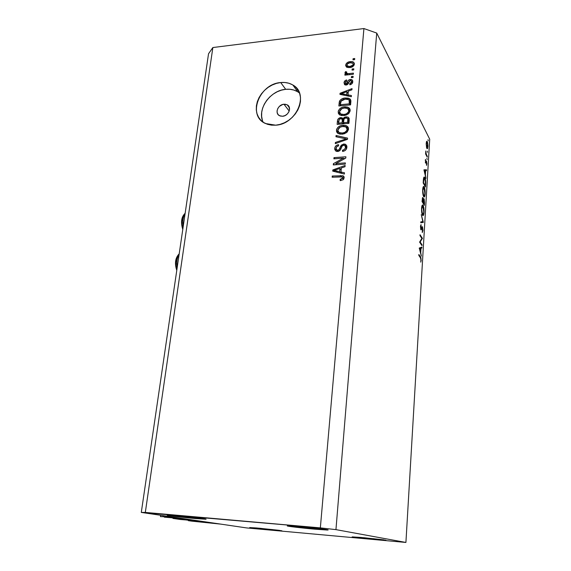 <?xml version="1.0" encoding="UTF-8"?>
<svg xmlns="http://www.w3.org/2000/svg" width="571" height="571" viewBox="0 0 571 571"><rect width="100%" height="100%" fill="white"/><g stroke="black" fill="none" stroke-linecap="round" stroke-linejoin="round"><path stroke-width="0.86" d="M169.466 516.569L169.401 516.998L177.046 517.683L220.834 524.128L188.337 520.652L195.967 521.38L196.039 520.845L195.967 521.38L206.295 522.329L196.445 520.88L186.296 519.974L206.331 522.322L195.967 521.38L195.154 521.266L195.218 520.766L195.154 521.266L188.337 520.652L188.401 520.152L188.337 520.652L191.813 521.152L220.834 524.128L177.046 517.683L169.401 516.998L169.466 516.569M173.249 517.562L169.401 516.998L173.249 517.562M163.185 515.642L163.042 516.669L172.97 517.554L163.042 516.669L163.185 515.642M160.629 515.263L160.437 516.619L163.042 516.669L160.437 516.619L160.629 515.263M164.348 517.183L171.45 517.754L164.348 517.183M170.543 517.676L171.436 517.818L170.536 517.69M180.357 518.554L170.808 517.697L180.357 518.554M191.356 520.131L181.278 518.654L191.356 520.131M181.764 518.725L181.685 519.275L191.071 520.117L180.793 519.175L180.864 518.604L180.793 519.175L181.685 519.275L181.764 518.725M180.001 518.518L179.929 519.053L180.793 519.175L179.929 519.053L180.001 518.518M173.006 517.89L172.934 518.425L179.929 519.053L172.934 518.425L180.3 519.489L172.934 518.425L173.006 517.89M187.217 520.045L180.3 519.489L187.217 520.045M186.367 519.974L187.209 520.11L186.367 519.974M196.895 520.938L196.831 521.473L196.895 520.938M283.973 104.222L287.213 104.836C292.102 107.198 288.562 115.999 282.588 116.263L280.254 116.02L278.391 114.899L277.278 113.072L277.078 110.81L277.813 108.469L279.383 106.399L282.752 104.45L285.172 104.215L287.313 104.9L288.847 106.392L289.526 109.639L288.783 111.995L287.206 114.086L285.029 115.585L282.588 116.263L279.519 115.713C274.465 113.443 277.941 104.522 283.973 104.222L289.197 111.052L283.973 104.222M299.49 93.03L297.734 91.795C294.229 89.704 290.218 88.876 285.693 89.312L280.696 82.545C285.272 82.096 289.333 82.916 292.873 85.015C309.475 93.68 296.585 124.335 275.693 125.185L271.425 125.149L267.435 124.285L263.873 122.637L260.89 120.267L258.577 117.269L257.029 113.772L256.293 109.903L256.393 105.813L257.328 101.659L259.048 97.591L261.497 93.758L264.58 90.304L268.177 87.356L272.16 85.029L276.385 83.402L280.696 82.545L284.929 82.495L288.919 83.259L292.516 84.801L295.585 87.085L297.991 90.018L299.654 93.494L300.489 97.384L300.46 101.531L299.575 105.771L297.848 109.946L295.357 113.886L292.202 117.426L288.498 120.431L284.408 122.779L280.075 124.385L275.693 125.185L265.586 123.55C247 115.984 259.113 83.837 280.696 82.545L285.693 89.312C270.004 90.396 256.7 109.661 263.124 122.144M300.439 526.705C313.308 527.825 328.782 529.66 328.168 529.974L314.671 529.167L314.764 528.118L314.671 529.167L327.504 530.045L322.929 529.074L290.932 525.962L287.27 525.912L290.503 526.548L314.671 529.167C302.088 528.061 286.82 526.255 287.27 525.92L300.439 526.705M364.112 537.725L385.932 540.216L373.748 539.388L373.798 538.667L373.748 539.388L384.105 539.866L361.008 537.447L352.207 536.89L358.388 537.818L373.748 539.388L352.15 536.918L364.112 537.725M259.427 528.218L281.881 530.787L271.982 530.116L272.046 529.481L271.982 530.116L281.546 530.823L279.226 530.331L256.629 527.968L249.727 527.575L257.107 528.596L271.982 530.116L249.72 527.561L259.427 528.218M177.395 515.813C189.779 516.891 206.809 518.911 206.088 519.196L195.596 518.561L195.703 517.683L195.596 518.561L205.945 519.239L199.265 518.111L169.351 515.199L167.303 515.278L171.75 515.998L195.596 518.561C183.498 517.504 166.653 515.52 167.175 515.206L177.395 515.813M429.706 139.21L376.724 33.068L335.948 529.631L405.917 542.45L429.706 139.21L405.917 542.45L246.629 527.925L141.294 512.423L208.529 53.774L212.855 47.543L145.32 512.43L320.345 527.875L363.92 28.55L212.855 47.543L363.92 28.55L376.724 33.068L429.706 139.21M420.163 242.011L422.026 244.773L421.976 245.623L419.599 242.111L421.862 238.407L419.992 235.595L420.042 234.738L422.412 238.314L420.163 242.011L422.412 238.314L420.042 234.738L419.992 235.595L421.862 238.407L419.599 242.111L421.976 245.623L422.026 244.773L421.412 244.788L422.026 244.773L420.163 242.011L419.606 242.033L420.163 242.011M422.476 226.766L422.947 230.441L422.262 232.525L422.519 227.822L422.169 227.586L420.984 229.863L420.47 226.544L421.027 224.639L421.02 228.964L421.99 226.823L422.476 226.766L421.27 228.721L422.419 227.608L422.704 230.07L422.262 232.525L422.947 230.441L422.476 226.766L422.012 226.78L422.476 226.766M423.361 222.362L420.77 222.769L420.82 221.855L422.861 221.641L421.255 214.646L423.361 222.362L421.255 214.646L422.861 221.641L420.82 221.855L420.77 222.769L423.361 222.362M424.025 212.269L423.011 215.624L421.883 213.318L421.605 207.858L422.604 204.953L423.732 207.316L424.025 212.269C424.132 209.179 423.825 206.888 423.104 205.389L422.825 205.046C422.176 204.746 421.762 205.838 421.576 208.336C421.469 211.463 421.791 213.754 422.526 215.224L422.768 215.524C423.418 215.831 423.839 214.739 424.025 212.269L424.025 212.269M425.124 193.79L424.125 197.031L423.011 194.654L422.733 189.215L423.718 186.424L424.831 188.851L425.124 193.79C425.231 190.735 424.931 188.437 424.21 186.888L423.91 186.51C423.282 186.225 422.875 187.281 422.704 189.693C422.604 192.777 422.911 195.082 423.639 196.602L423.918 196.945C424.546 197.231 424.945 196.174 425.124 193.79L425.124 193.79M425.98 178.373L423.967 169.823L426.487 169.794L426.437 170.672L425.638 170.686L425.388 174.797L425.98 178.373L425.388 174.797L425.638 170.686L426.437 170.672L426.487 169.794L423.967 169.823L426.487 169.794L423.96 169.958L425.98 178.373M428.243 140.859L428.029 139.674L428.243 140.859M426.865 148.374L426.187 144.07L426.858 141.244L427.572 142.529L427.929 145.598L427.515 148.553L426.865 148.374L427.101 148.703L427.9 146.633L427.265 141.651L426.63 141.401L426.216 143.342L426.865 148.374M427.558 152.329L427.344 151.151L427.558 152.329M427.286 156.333L427.244 157.139L425.602 154.02L425.816 150.965L426.073 153.678L427.286 156.333L426.187 154.077L425.816 150.965L425.602 154.02L427.244 157.139L427.286 156.333L426.837 156.368L427.286 156.333M427.129 159.537L426.915 158.36L427.129 159.537M425.509 163.092L425.509 159.366L425.466 162.05L425.73 162.307L426.444 161.015L426.887 163.542L426.537 165.397L426.501 162L425.509 163.092L426.409 161.857L426.537 165.397L426.872 163.927L426.387 160.958L425.545 162.271L425.509 159.366L425.509 163.092M424.803 177.56L425.659 181.285L425.466 187.01L423.175 182.984L423.596 178.095L424.374 177.046L424.803 177.56L424.453 177.103L423.546 178.359L423.175 182.984L425.466 187.01L425.631 184.183C425.802 181.25 425.523 179.044 424.803 177.56L423.725 177.624L424.803 177.56M424.517 202.905L424.367 205.403L422.048 201.534L422.647 197.53L423.347 199.636L423.739 198.637L424.174 199.136L424.517 202.905L424.046 198.851L423.347 199.636L422.79 197.573L422.048 201.534L424.367 205.403L424.517 202.905M421.348 256.172L419.242 248.042L421.89 247.093L421.833 248.021L420.991 248.328L420.727 252.682L421.348 256.172L420.727 252.682L420.991 248.328L421.833 248.021L421.89 247.093L419.242 248.042L421.348 256.172M420.934 259.841L420.784 258.328L418.8 255.373L418.85 254.502L421.02 257.921L420.763 262.168L421.17 260.233L420.47 256.8L418.85 254.502L418.8 255.373L420.399 257.635L420.934 259.841M335.841 163.57L345.355 162.913L345.248 164.113L333.3 164.933L333.421 163.663L343.371 158.153L333.878 158.824L333.992 157.639L345.905 156.782L345.79 158.06L335.841 163.57L345.79 158.06L345.905 156.782L333.992 157.639L333.878 158.824L343.371 158.153L333.421 163.663L333.3 164.933L345.248 164.113L345.355 162.913L335.841 163.57L336.683 164.698L335.841 163.57M343.771 143.985L345.74 144.42L346.897 146.283L346.526 148.817L344.884 150.673L342.543 151.415L342.493 150.244L344.363 149.509L345.434 147.839L345.327 145.962L344.135 145.162L342.293 145.841L340.373 149.902L338.881 151.179L336.355 151.358L334.777 149.673L335.049 147.068L336.355 145.469L338.567 144.677L338.61 145.841L336.847 146.604L336.091 148.289L336.654 150.023L338.103 150.259L339.352 149.416L341.294 145.184L343.771 143.985L340.766 145.955L339.017 149.838L336.869 150.152L336.091 148.289C336.283 146.883 337.118 146.069 338.61 145.841L338.567 144.677C336.305 145.02 335.02 146.269 334.706 148.431L336.048 151.236L337.639 151.486C339.517 151.151 340.701 150.045 341.187 148.174C341.451 146.626 342.286 145.619 343.699 145.162L344.706 145.334L345.526 147.304C345.262 148.981 344.256 149.959 342.493 150.244L342.543 151.415C345.077 151.079 346.533 149.709 346.911 147.297L345.548 144.313L343.771 143.985L344.713 145.341L343.771 143.985M336.076 135.52L347.582 138.118L347.475 139.331L335.305 143.649L335.42 142.443L346.133 138.896L335.962 136.733L336.076 135.52L335.962 136.733L346.133 138.896L335.42 142.443L335.305 143.649L347.475 139.331L347.582 138.118L336.076 135.52L337.104 136.983L336.076 135.52M348.531 129.246L347.211 132.015L344.356 133.757L340.059 134.164L337.711 133.279L336.569 131.744L336.64 129.232L337.953 127.283L340.287 125.87L343.442 125.285L346.105 125.641L348.01 127.026L348.531 129.246L347.018 126.098L342.878 125.313C339.474 125.527 337.318 127.176 336.419 130.252L338.225 133.614L342.207 134.192L346.376 132.722L348.531 129.246M350.201 110.681L348.888 113.415L346.055 115.156L341.779 115.599L339.445 114.75L338.317 113.244L338.382 110.767L339.681 108.833L342 107.427L345.134 106.813L347.782 107.148L349.673 108.497L350.201 110.681L348.695 107.584L344.577 106.856C341.194 107.091 339.053 108.733 338.16 111.773L339.766 114.964L343.913 115.606L348.053 114.121L350.201 110.681M347.996 94.922L351.408 95.535L351.301 96.72L339.952 94.372L340.052 93.273L352.029 88.626L351.922 89.804L348.346 91.11L347.996 94.922L348.346 91.11L351.922 89.804L352.029 88.626L340.052 93.273L339.952 94.372L351.301 96.72L351.408 95.535L347.996 94.922L348.788 96.206L347.996 94.922M353.078 58.713L354.734 58.52L354.634 59.634L352.978 59.819L353.078 58.713L352.978 59.819L354.634 59.634L354.734 58.52L353.078 58.713L353.663 59.741L353.078 58.713M350.201 61.639L352.457 61.689L353.699 62.282L354.391 63.766L353.877 65.515L351.272 67.299L346.868 67.292L345.691 65.779L346.154 63.724L347.96 62.218L350.201 61.639C347.803 61.825 346.29 62.974 345.669 65.094L346.476 67.043L349.745 67.592C352.193 67.435 353.735 66.279 354.377 64.123L353.62 62.218L350.201 61.639L350.808 62.689L350.201 61.639M352.15 68.984L353.813 68.806L353.706 69.919L352.05 70.105L352.15 68.984L352.05 70.105L353.706 69.919L353.813 68.806L352.15 68.984L352.757 70.026L352.15 68.984M349.038 73.609L353.42 73.138L353.321 74.259L344.877 75.158L344.984 74.044L346.326 73.895L344.97 72.988L345.505 71.639L346.668 71.925L346.469 72.981L346.918 73.473L349.038 73.609L346.754 73.373L346.668 71.925L345.505 71.639L344.955 72.738L346.326 73.895L344.984 74.044L344.877 75.158L353.321 74.259L353.42 73.138L349.038 73.609L349.659 74.651L349.038 73.609M351.465 76.535L353.128 76.357L353.028 77.485L351.365 77.656L351.465 76.535L351.365 77.656L353.028 77.485L353.128 76.357L351.465 76.535L352.086 77.585L351.465 76.535M350.294 79.44L351.85 79.683L352.721 80.811L352.635 82.595L351.886 83.773L349.823 84.786L349.773 83.673L351.037 83.066L351.586 81.867L351.365 80.889L350.401 80.54L349.509 81.003L347.254 84.686L345.698 85.029L344.463 84.472L344.099 82.295L345.191 80.561L346.668 79.961L346.718 81.068L345.662 81.589L345.234 82.609L345.341 83.516L346.24 83.894L348.389 80.325L350.294 79.44C348.76 79.726 347.81 80.639 347.468 82.174L346.868 83.48L345.569 83.78L345.234 82.609L346.718 81.068L346.668 79.961C345.077 80.333 344.192 81.275 344.02 82.774L344.72 84.708L346.197 85.022C347.746 84.587 348.695 83.573 349.045 81.988L350.401 80.54L351.194 80.725L351.586 81.867L349.773 83.673L349.823 84.786C351.565 84.401 352.557 83.416 352.792 81.817L352.064 79.826L350.294 79.44L350.994 80.611L350.294 79.44M345.319 98.012L348.389 98.155L350.444 99.383L350.887 101.124L350.573 104.871L338.86 105.97L339.274 101.995L339.959 100.389L342.036 98.826L345.319 98.012C342.85 98.076 340.923 99.111 339.531 101.11L338.86 105.97L350.573 104.871L350.865 101.624L349.795 98.754L345.319 98.012L346.005 99.097L345.319 98.012M346.055 116.848L348.06 117.148L349.102 118.283L348.91 123.357L337.126 124.371L337.532 120.331L338.382 118.682L341.044 117.597L343.028 118.632L344.32 117.341L346.055 116.848L343.028 118.632L342.336 117.933L340.68 117.612C338.717 117.954 337.639 119.054 337.447 120.916L337.126 124.371L348.91 123.357L349.216 119.917L348.274 117.269L346.055 116.848L346.847 118.054L346.055 116.848M340.973 172.007L344.47 172.785L344.356 174.041L332.722 171.122L332.829 169.951L345.127 165.462L345.02 166.711L341.337 167.96L340.973 172.007L341.337 167.96L345.02 166.711L345.127 165.462L332.829 169.951L332.722 171.122L344.356 174.041L344.47 172.785L340.973 172.007L342.072 173.47L340.973 172.007M344.17 177.874L343.157 179.751L340.188 180.622L340.138 179.422L342.579 178.48L342.322 176.91L332.144 177.224L332.258 176.018L343.05 175.768L343.963 176.603L344.17 177.874L343.007 175.754L332.258 176.018L332.144 177.224L342.143 176.81L342.764 177.909L340.138 179.422L340.188 180.622L343.157 179.751L344.17 177.874M376.724 33.068L363.92 28.55L320.345 527.875L335.948 529.631L376.724 33.068M212.855 47.543L208.529 53.774L141.294 512.423L145.32 512.43L212.855 47.543M141.294 512.423L320.345 527.875L335.948 529.631L405.917 542.45L246.629 527.925L141.294 512.423M297.384 91.581L293.822 90.04L289.875 89.276L285.693 89.312L281.432 90.147L277.256 91.738L273.316 94.037L269.762 96.934L266.721 100.346L264.316 104.129L262.617 108.147L261.704 112.259L261.618 116.306L262.353 120.131M346.718 67.207L345.669 65.094L346.733 66.9L347.068 65.793L346.718 67.207M349.837 66.486L347.361 66.093L346.861 64.987C347.396 63.552 348.503 62.796 350.18 62.739L352.714 63.16L353.899 65.487L353.178 64.23C352.635 65.672 351.529 66.429 349.837 66.486L350.43 67.499L349.837 66.486L352.785 65.18L353.185 64.109L352.771 63.21L349.916 62.767L347.254 64.038L347.104 65.843L349.837 66.486M347.925 67.05L348.146 67.628M345.605 75.079L344.984 74.044L345.605 75.079M346.947 74.937L346.326 73.895L346.947 74.937M345.448 73.559L344.955 72.738L345.448 73.559M346.254 73.873L346.576 73.431L345.505 71.639L346.825 73.495L346.254 73.873M348.067 74.815L347.332 73.595L348.067 74.815M350.351 84.636L349.773 83.673L350.351 84.636M352.371 83.18L351.586 81.867L352.371 83.18M352.543 82.845L351.572 81.353M345.098 84.529L344.02 82.774L345.098 84.529L345.348 83.53L345.084 84.901M346.74 84.908L346.133 83.908L346.74 84.908M347.503 84.529L346.868 83.48L347.503 84.529M348.324 83.587L347.468 82.174L348.324 83.587M351.972 82.352L352.421 82.659M340.873 94.565L340.052 93.273L340.873 94.565M347.511 92.538L348.239 92.252L347.511 92.538M348.017 93.359L347.782 95.992L348.017 93.359L346.947 91.617L348.017 93.359M346.661 94.686L343.364 93.994L344.156 95.243L343.364 93.994L341.208 93.701L341.893 94.779L341.208 93.701L346.947 91.617L346.661 94.686L347.432 95.921L346.661 94.686L346.947 91.617L341.208 93.701L346.661 94.686M340.295 104.193L340.13 105.849L340.252 104.579L339.153 102.88L340.252 104.579L340.459 103.337M340.523 102.652L339.531 101.11L340.523 102.652M350.794 100.425L348.931 99.768L350.844 100.46M350.151 101.631L350.43 104.886L350.551 103.601L349.452 100.767M349.302 103.858L340.33 104.7L341.023 105.771L340.33 104.7L340.887 101.203L345.198 99.154L348.753 99.632L350.551 103.601L349.473 101.888L349.302 103.858L349.973 104.928L349.302 103.858L349.081 99.918L347.682 99.233L345.562 99.118L343.171 99.54L341.244 100.703L340.33 104.7L349.302 103.858M339.352 114.671L339.274 113.451L338.16 111.773L339.274 113.451L339.538 112.323L339.302 114.443M345.291 107.962L344.577 106.856L345.291 107.962M348.11 108.633L349.773 109.282L348.695 107.584L350.137 109.546L348.86 108.84M349.174 110.517L349.773 111.409M349.866 111.752L348.817 110.232M340.659 114.086L341.108 115.078M344.042 114.45L340.673 113.993L339.531 111.638L341.743 108.726L344.441 108.005L347.703 108.519L348.824 110.817C348.153 113.079 346.561 114.293 344.042 114.45L344.727 115.499L344.042 114.45L346.397 113.865L348.503 111.923L348.788 110.06L347.511 108.404L345.248 107.962L342.743 108.34L340.916 109.247L339.745 110.767L339.552 112.408L340.259 113.679L341.908 114.414L344.042 114.45M338.41 124.257L338.567 122.565L337.447 120.916L338.567 122.565L338.746 121.602L338.41 124.257M341.458 118.782L340.68 117.612L341.458 118.782M342.15 119.26L343.785 119.86L342.15 119.26M343.799 119.796L343.028 118.632L343.799 119.796M349.138 118.818L347.575 118.497L349.224 118.861M348.774 120.324L348.774 123.372L348.517 120.01M343.399 121.273L342.3 119.617L342.115 122.794L342.843 123.878L342.115 122.794L338.603 123.093L338.781 121.202C338.731 119.839 339.388 119.025 340.766 118.747L341.801 118.911L343.399 121.273L343.271 123.843L343.399 121.273L342.95 120.602M338.603 123.093L339.338 124.178L338.603 123.093L342.115 122.794L342.307 120.745L343.407 122.401L341.758 118.889L340.33 118.818L339.195 119.56L338.603 123.093M347.632 122.315L343.492 122.672L344.22 123.757L343.492 122.672L343.685 120.538C343.721 119.103 344.477 118.261 345.962 118.004L347.268 118.226L348.874 120.567L347.789 118.904L347.839 120.01L348.924 121.673L347.839 120.01L347.632 122.315L348.346 123.407L347.632 122.315L347.789 118.904L346.554 118.004L345.034 118.233L343.985 119.218L343.492 122.672L347.632 122.315M337.654 133.236L337.547 131.872L336.419 130.252L337.547 131.872L337.796 130.773L337.654 133.243M343.642 126.441L342.878 125.313L343.642 126.441M346.44 127.069L348.11 127.74L347.018 126.098L348.446 127.983L347.197 127.283M347.511 128.982L348.11 129.895M348.21 130.245L347.125 128.675M339.938 134.057L339.395 133.55M338.938 132.529L340.116 134.171M342.336 133.022L339.06 132.593L337.796 130.124L340.03 127.19L342.736 126.484L345.876 126.94L347.147 129.374C346.476 131.665 344.87 132.886 342.336 133.022L343.064 134.085L342.336 133.022L344.706 132.443L346.825 130.495L347.118 128.611L345.826 126.912L343.549 126.441L341.03 126.805L339.195 127.718L338.018 129.246L337.818 130.909L338.524 132.201L340.188 132.964L342.336 133.022M336.091 143.371L335.42 142.443L336.091 143.371M344.763 140.295L344.22 139.502L344.763 140.295M346.633 139.631L346.133 138.896L346.633 139.631M346.333 139.196L347.275 139.403L346.333 139.196M343.25 151.308L342.493 150.244L343.25 151.308M346.547 148.767L345.526 147.304L346.547 148.767M346.64 148.353L345.505 146.476M335.898 151.158L335.841 150.002L334.706 148.431L335.841 150.002L336.083 148.888L335.898 151.158M337.254 150.68L337.525 151.322M338.51 151.322L337.782 150.301L338.51 151.322M339.645 150.708L339.017 149.838L339.645 150.708M340.794 149.124L339.973 147.975L340.794 149.124M341.594 147.118L340.766 145.955L341.594 147.118M346.247 145.726L345.027 145.562L346.854 146.012L345.548 144.313M346.005 147.04L346.49 147.661M334.328 164.862L333.421 163.663L334.328 164.862M335.27 164.798L336.326 164.212L335.27 164.798M344.02 159.045L343.371 158.153L344.02 159.045M334.82 158.759L333.992 157.639L334.82 158.759M343.678 158.574L345.048 158.474L343.678 158.574M333.964 171.436L332.829 169.951L333.964 171.436M334.014 171.45L334.606 171.229L334.014 171.45M340.402 169.116L341.265 168.802L340.402 169.116M343.278 173.77L344.363 174.012L343.278 173.77M341.037 169.965L340.744 173.134L341.037 169.965L339.902 168.452L341.037 169.965M339.602 171.7L336.226 170.843L337.318 172.278L336.226 170.843L334.014 170.458L334.956 171.685L334.014 170.458L339.902 168.452L339.602 171.7L340.673 173.12L339.602 171.7L339.902 168.452L334.014 170.458L339.602 171.7M341.001 180.536L340.138 179.422L341.001 180.536M343.728 179.173L342.764 177.909L343.728 179.173M333.15 177.16L332.258 176.018L333.15 177.16M341.28 176.682L340.387 175.497L341.28 176.682M343.457 177.053L343.892 177.16M426.473 141.708L427.265 141.651L426.473 141.708M426.416 143.742L427.215 142.45L427.7 146.247L427.094 147.825L426.58 147.603L426.194 143.756L427.294 147.839L427.551 143.571L426.894 142.143L426.416 143.742M425.652 154.113L426.187 154.077L425.652 154.113M426.287 155.319L426.744 155.291L426.287 155.319M425.217 160.215L425.616 160.187L425.217 160.215M426.116 161.15L426.508 161.122L426.116 161.15M425.88 161.9L426.301 161.871L425.88 161.9M425.331 162.599L426.073 162.549L425.331 162.599M425.374 170.7L424.917 173.948L424.41 170.708L425.374 170.686L424.146 170.722L425.181 173.934L425.374 170.686M425.281 185.782L423.197 182.592L423.425 179.244L424.481 178.024L424.753 178.373L425.438 182.028L425.281 185.782L424.781 185.811L425.281 185.782L425.309 180.322L424.317 177.952L423.461 182.577L425.281 185.782M423.19 186.953L424.21 186.888L423.19 186.953M422.94 190.064C423.09 188.095 423.418 187.217 423.932 187.424L424.888 193.419C424.745 195.375 424.417 196.253 423.91 196.046L423.297 195.789L423.689 195.767L422.683 190.079L423.247 194.504L424.082 196.11L424.824 194.161L424.724 189.658L423.761 187.352L422.94 190.064M422.447 197.759L422.918 197.73L422.447 197.759M423.539 198.879L424.046 198.851L423.539 198.879M422.34 201.099L422.147 199.978L422.868 198.572L423.09 202.348L422.554 202.377L423.09 202.348L422.076 201.113L423.09 202.348L422.783 198.465L422.34 201.099M423.325 202.741L423.168 200.521L423.996 199.679L424.182 204.175L423.653 204.204L424.182 204.175L423.325 202.741L422.79 202.769L423.325 202.741L424.182 204.175L423.839 199.543L423.325 202.741M422.112 205.432L423.104 205.389L422.112 205.432M421.819 208.693C421.969 206.659 422.312 205.746 422.84 205.96L423.789 211.912C423.639 213.939 423.297 214.846 422.768 214.625L422.162 214.403L422.576 214.382L421.555 208.7L422.126 213.14L422.968 214.696L423.761 212.298L423.568 207.823L422.647 205.888L421.819 208.693M421.655 227.608L422.169 227.586L421.655 227.608M421.277 229.77L421.691 228.707L420.927 228.878L421.027 224.639L420.47 226.544L420.884 229.742L421.277 229.77M420.577 225.659L421.127 225.638L420.577 225.659M421.812 238.335L422.412 238.314L421.812 238.335M421.783 238.528L422.397 238.507L421.783 238.528M419.235 248.107L421.833 248.021L419.235 248.107M419.285 248.385L420.991 248.328L419.285 248.385M419.706 248.799L420.72 248.428L419.314 248.471L420.72 248.428L420.513 251.861L419.399 248.806L420.513 251.861L420.72 248.428L419.706 248.799M419.821 256.822L420.47 256.8L419.821 256.822M179.087 254.587C176.996 257.885 176.36 262.21 177.188 267.563C176.36 262.21 176.996 257.885 179.087 254.587M177.631 256.75L176.475 259.091L175.875 262.196L175.932 265.594L176.903 269.483M185.054 213.904C183.013 216.973 182.399 221.17 183.205 226.501C182.399 221.17 183.013 216.973 185.054 213.904M183.598 216.138L182.477 218.343L181.899 221.355L181.949 224.696L182.898 228.6M289.411 107.733L287.213 104.836M297.734 91.795L292.873 85.015M297.07 90.868L297.277 88.99M353.62 62.218L354.37 63.531M347.361 66.093L348.267 67.635M353.178 63.966L353.756 64.98M346.754 73.373L347.639 74.865M345.569 83.78L346.319 85M352.064 79.826L352.771 81.011M349.795 98.754L350.837 100.425M340.673 113.993L341.736 115.592M342.336 117.933L343.435 119.596M348.274 117.269L349.202 118.697M346.797 125.963L347.889 127.604M339.06 132.593L340.159 134.178M336.869 150.152L337.818 151.465M342.764 177.631L343.271 178.302M343.007 175.754L344.135 177.246M426.794 142.2L426.337 142.236M427.094 147.825L426.651 147.853M426.316 161.864L425.887 161.893M424.453 177.103L423.989 177.131M424.125 178.045L423.603 178.081M423.91 186.51L423.454 186.531M423.568 187.445L423.011 187.474M423.91 196.046L423.397 196.074M422.668 198.48L422.269 198.501M423.761 199.586L423.354 199.607M422.825 205.046L422.354 205.075M422.461 205.981L421.905 206.01M422.768 214.625L422.247 214.646M422.219 227.543L421.669 227.565M420.984 228.942L420.613 228.957M179.201 253.817C175.276 257.878 174.469 263.395 176.774 270.354M185.147 213.276C181.35 216.901 180.564 222.283 182.777 229.414"/></g></svg>
